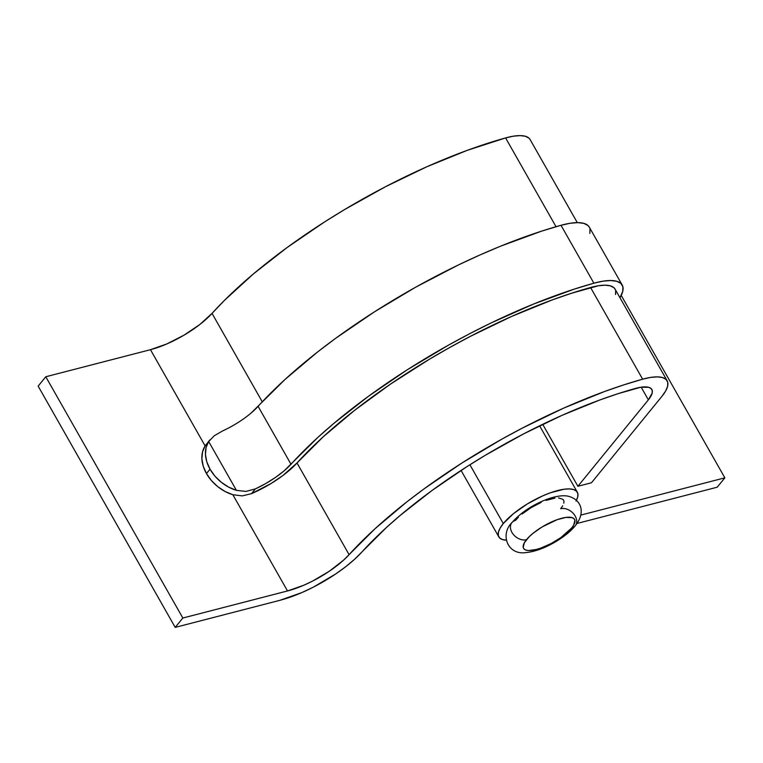 <?xml version="1.0" encoding="UTF-8"?>
<svg xmlns="http://www.w3.org/2000/svg" width="763" height="763" viewBox="0 0 763 763"><rect width="100%" height="100%" fill="white"/><g stroke="black" fill="none" stroke-linecap="round" stroke-linejoin="round"><path stroke-width="1.14" d="M511.859 522.684A11.731 8.527 39.2 0 0 513.566 534.691A11.731 8.527 39.2 0 0 526.46 539.708A29.328 9.49 -29.6 0 1 561.778 518.249A29.328 9.49 -29.6 0 1 571.63 528.025A11.731 8.527 39.2 0 0 575.273 525.745A11.731 8.527 -140.8 0 1 571.63 528.025A29.328 9.49 -29.6 0 1 536.313 549.474A29.328 9.49 -29.6 0 1 526.46 539.708A11.731 8.527 -140.8 0 1 513.566 534.691A11.731 8.527 -140.8 0 1 511.859 522.684A11.731 8.527 -140.8 0 1 515.492 520.404L518.411 517.247M575.273 525.745A11.731 8.527 -140.8 0 0 573.557 513.737A11.731 8.527 -140.8 0 0 560.662 508.721L562.712 505.793M563.819 503.199L563.933 501.033L563.046 499.393L558.487 497.905M554.968 498.115L546.155 500.394M541.196 502.378L531.115 507.653L522.083 513.985M571.63 528.025L560.748 537.686L551.01 543.599L540.967 548.034L536.313 549.474L528.645 550.524L525.917 550.094L524.076 549.036L523.199 547.395L524.41 542.636L529.379 536.551L533.051 533.289L542.073 526.956L557.124 519.689L565.936 517.409L572.174 517.638L574.014 518.697L574.892 520.337L573.681 525.087L571.63 528.025M577.295 222.624L530.104 139.543A52.781 17.082 150.4 0 0 505.592 137.922A258.056 83.491 150.4 0 0 212.038 313.393L262.272 401.824L212.038 313.393L224.398 300.431L253.373 273.955L287.193 247.46L324.761 221.814L344.571 209.577L385.41 186.773L426.755 166.801L467.261 150.34L505.592 137.922L556.027 226.706L505.592 137.922L513.442 136.176L520.118 135.614L525.345 136.253L528.912 138.084L530.142 139.619M206.42 444.142L205.123 445.907L150.464 349.692A52.781 17.082 150.4 0 0 212.038 313.393L199.877 324.456L184.083 335.119L166.82 343.941L150.464 349.692L205.123 445.907L202.529 451.887L201.89 458.773L203.225 466.155L206.458 473.565L211.389 480.528L217.703 486.622L225.009 491.458L232.858 494.729L287.517 590.953L303.874 585.202L312.544 581.11L329.358 571.191L343.579 560.137L375.262 528.511L406.793 501.92L424.247 488.721L461.815 463.074L501.892 439.126L522.464 428.024L563.809 408.062L604.315 391.6L623.838 384.857L642.646 379.182L650.496 377.437L657.172 376.874L662.398 377.513L665.965 379.345L667.739 382.273L667.635 386.202L665.67 390.961L661.912 396.359L591.449 482.779L577.896 486.279L648.359 399.86L652.174 393.098L652.241 390.475L651.058 388.52L648.684 387.299L640.748 387.242L617.992 393.698L599.804 399.984L562.054 415.33L523.523 433.928L485.468 455.177L467.013 466.584L432.011 490.485L400.489 515.178L386.364 527.557L354.633 559.231L345.763 566.671L335.672 573.976L313.25 587.195L301.69 592.651L279.878 600.319L175.204 627.386L182.843 618.02L287.517 590.953L182.843 618.02L175.204 627.386L279.878 600.319A70.377 22.776 -29.6 0 0 361.977 551.916A240.459 77.797 -29.6 0 1 635.522 388.415A35.193 11.388 -29.6 0 1 651.86 389.492A35.193 11.388 -29.6 0 1 648.359 399.86L577.896 486.279L542.693 424.314L577.896 486.279L591.449 482.779L661.912 396.359A52.781 17.082 -29.6 0 0 667.158 380.804L615.073 289.12A52.781 17.082 150.4 0 0 590.562 287.498A258.056 83.491 150.4 0 0 297.007 462.969L349.092 554.653A258.056 83.491 -29.6 0 1 642.646 379.182L590.562 287.498L642.646 379.182A52.781 17.082 -29.6 0 1 667.158 380.804M38.15 386.126L45.79 376.76L150.464 349.692L45.79 376.76L182.843 618.02L45.79 376.76L38.15 386.126L175.204 627.386L38.15 386.126M641.158 387.184L648.359 399.86L641.158 387.184M622.217 285.066A60.992 19.733 -29.6 0 1 619.957 297.723L622.77 291.313L622.885 286.774L620.834 283.378L616.714 281.27L610.677 280.526L602.961 281.175L593.891 283.197L574.482 289.053L533.642 304.017L491.238 322.883L469.884 333.593L448.663 345.038L407.308 369.759L368.548 396.216L333.641 423.56L318.009 437.275L284.141 470.819L275.51 477.409L265.705 483.58L255.395 488.892L245.972 491.42L236.425 490.361L208.69 441.539L214.308 435.73L222.5 430.99A44.569 14.421 150.4 0 0 258.104 406.345L290.999 464.247A266.268 86.152 -29.6 0 1 593.891 283.197L561.005 225.295L593.891 283.197A60.992 19.733 -29.6 0 1 622.217 285.066L589.322 227.164A60.992 19.733 150.4 0 0 561.005 225.295A266.268 86.152 150.4 0 0 258.104 406.345L290.999 464.247A44.569 14.421 -29.6 0 1 255.395 488.892L251.523 493.642L270.989 483.542L282.949 475.483L297.007 462.969L349.092 554.653A52.781 17.082 -29.6 0 1 287.517 590.953L232.858 494.729L242.262 495.883L251.523 493.642A52.781 17.082 150.4 0 0 297.007 462.969L323.188 436.837L354.719 410.236L390.561 384.056L429.54 359.154L449.817 347.442L470.38 336.349L511.735 316.387L552.24 299.926L571.754 293.183L598.411 285.753L605.088 285.19L610.314 285.839L613.881 287.661L615.112 289.196M251.246 412.917L285.114 379.373L317.646 351.934L335.653 338.314L374.414 311.857L415.768 287.136L458.344 264.98L479.66 255.1L500.747 246.115L541.587 231.151L561.005 225.295L570.075 223.273L577.782 222.624L583.819 223.368L587.949 225.476L589.37 227.25M589.99 228.871L589.875 233.411M236.425 490.361L208.69 441.539L206.096 447.509L205.447 454.405L206.783 461.787L210.025 469.188L214.947 476.16L221.27 482.245L228.576 487.08L236.425 490.361A35.193 25.57 -140.8 0 1 210.025 469.188L206.458 473.565A35.193 25.57 39.2 0 0 232.858 494.729L242.262 495.883L251.523 493.642L255.395 488.892L245.972 491.42L236.425 490.361M615.655 290.598L615.55 294.528M209.873 439.908L205.123 445.907A35.193 25.57 39.2 0 0 206.458 473.565L210.025 469.188A35.193 25.57 -140.8 0 1 208.69 441.539L214.308 435.73L222.5 430.99M506.241 540.204A45.16 14.611 -29.6 0 1 498.811 536.875A45.16 14.611 -29.6 0 1 503.303 523.561L469.894 464.753L503.303 523.561A45.16 14.611 -29.6 0 1 544.668 495.025A45.16 14.611 -29.6 0 1 577.343 492.259A45.16 14.611 -29.6 0 1 576.399 500.347M506.661 540.223L502.455 539.555L499.622 537.925L498.268 535.397L498.449 532.078L500.146 528.082L503.303 523.561L513.451 513.671L527.347 503.923L542.884 495.797L550.524 492.736L564.095 489.226L569.503 488.911L573.7 489.579L576.532 491.2L577.887 493.728L577.715 497.056L576.017 501.053M580.815 515.092L724.85 477.838L717.21 487.204L576.981 523.475L717.21 487.204L724.85 477.838L580.815 515.092M621.225 295.424L724.85 477.838L621.225 295.424M511.887 522.645C520.633 512.736 532.326 504.944 546.985 499.25C556.942 495.759 564.525 494.891 569.723 496.646C581.416 500.394 585.784 512.755 575.235 525.783C566.184 537.142 543.199 550.981 526.518 552.488C507.815 555.836 499.67 534.682 511.887 522.645M577.314 492.202L539.603 425.811M498.811 536.875L461.071 470.428"/></g></svg>

